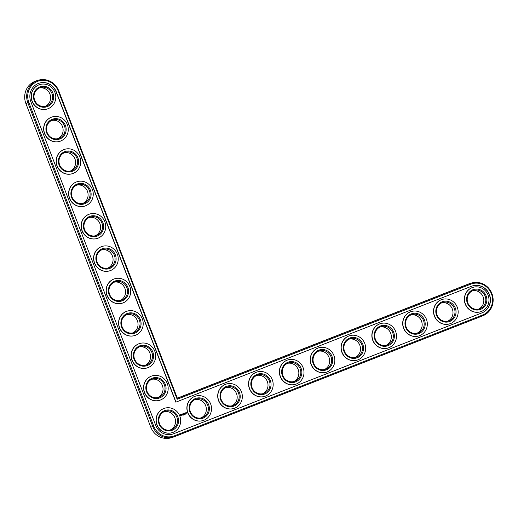 <?xml version="1.0" encoding="UTF-8"?>
<svg xmlns="http://www.w3.org/2000/svg" width="518" height="518" viewBox="0 0 518 518"><rect width="100%" height="100%" fill="white"/><g stroke="black" fill="none" stroke-linecap="round" stroke-linejoin="round"><path stroke-width="0.78" d="M471.166 283.132A17.347 16.557 72 0 0 470.266 283.45L177.376 398.284L58.722 90.799A17.347 16.557 72 0 0 37.963 80.335A17.347 16.557 72 0 0 27.894 102.888L152.791 426.554A17.347 16.557 72 0 0 173.549 437.017A17.347 16.557 72 0 0 174.449 436.693L482.757 315.818A17.347 16.557 72 0 0 492.1 294.056A17.347 16.557 72 0 0 471.166 283.132L469.172 283.773A17.347 16.557 72 0 0 468.272 284.097L177.331 398.167M37.963 80.335L35.969 80.983A17.347 16.557 72 0 0 25.9 103.535L150.796 427.201A17.347 16.557 72 0 0 171.555 437.665L173.549 437.017M170.182 430.018A9.712 9.272 72 0 0 174.844 417.773A9.712 9.272 72 0 0 164.232 411.655M201.01 417.929A9.712 9.272 72 0 0 205.672 405.685A9.712 9.272 72 0 0 195.059 399.566M157.692 397.649A9.712 9.272 72 0 0 162.354 385.405A9.712 9.272 72 0 0 151.742 379.286M231.844 405.84A9.712 9.272 72 0 0 236.506 393.596A9.712 9.272 72 0 0 225.893 387.477M145.202 365.287A9.712 9.272 72 0 0 149.864 353.036A9.712 9.272 72 0 0 139.251 346.918M262.671 393.758A9.712 9.272 72 0 0 267.333 381.507A9.712 9.272 72 0 0 256.721 375.388M293.505 381.669A9.712 9.272 72 0 0 298.167 369.425A9.712 9.272 72 0 0 287.555 363.299M324.333 369.58A9.712 9.272 72 0 0 328.995 357.336A9.712 9.272 72 0 0 318.382 351.21M132.712 332.919A9.712 9.272 72 0 0 137.374 320.674A9.712 9.272 72 0 0 126.761 314.549M120.221 300.55A9.712 9.272 72 0 0 124.883 288.306A9.712 9.272 72 0 0 114.271 282.18M355.167 357.491A9.712 9.272 72 0 0 359.829 345.247A9.712 9.272 72 0 0 349.216 339.122M385.994 345.402A9.712 9.272 72 0 0 390.656 333.158A9.712 9.272 72 0 0 380.044 327.039M416.828 333.314A9.712 9.272 72 0 0 421.49 321.069A9.712 9.272 72 0 0 410.878 314.95M447.656 321.231A9.712 9.272 72 0 0 452.318 308.981A9.712 9.272 72 0 0 441.705 302.862M478.49 309.142A9.712 9.272 72 0 0 483.152 296.898A9.712 9.272 72 0 0 472.539 290.773M107.738 268.182A9.712 9.272 72 0 0 112.393 255.937A9.712 9.272 72 0 0 101.787 249.818M95.247 235.819A9.712 9.272 72 0 0 99.903 223.569A9.712 9.272 72 0 0 89.297 217.45M82.757 203.451A9.712 9.272 72 0 0 87.419 191.207A9.712 9.272 72 0 0 76.806 185.081M70.267 171.082A9.712 9.272 72 0 0 74.929 158.838A9.712 9.272 72 0 0 64.316 152.713M57.776 138.714A9.712 9.272 72 0 0 62.438 126.47A9.712 9.272 72 0 0 51.826 120.351M45.286 106.345A9.712 9.272 72 0 0 49.948 94.101A9.712 9.272 72 0 0 39.336 87.982M176.839 417.126A9.712 9.272 -108 0 1 171.199 429.752A9.712 9.272 -108 0 1 159.382 423.368A9.712 9.272 -108 0 1 165.21 411.266A9.712 9.272 -108 0 1 176.839 417.126M177.376 398.284L177.169 399.274L58.223 91.013A16.518 15.76 72 0 0 37.6 81.358A16.518 15.76 72 0 0 28.872 102.519L153.762 426.191A16.518 15.76 72 0 0 174.385 435.839L482.692 314.963A16.518 15.76 72 0 0 491.427 293.803A16.518 15.76 72 0 0 470.804 284.149L177.169 399.274M177.81 416.763A10.548 10.069 -108 0 1 167.042 430.795A10.548 10.069 -108 0 1 160.463 413.752A10.548 10.069 -108 0 1 177.81 416.763M175.997 402.117L56.248 91.783A14.297 13.643 72 0 0 39.141 83.165A14.297 13.643 72 0 0 30.847 101.748L155.737 425.414A14.297 13.643 72 0 0 172.844 434.032A14.297 13.643 72 0 0 173.588 433.773L481.895 312.891A14.297 13.643 72 0 0 489.594 294.962A14.297 13.643 72 0 0 472.345 285.955A14.297 13.643 72 0 0 471.6 286.221L175.842 402.169L56.093 91.835A14.297 13.643 72 0 0 39.064 83.191M179.785 415.986A12.769 12.186 -108 0 1 172.377 432.582A12.769 12.186 -108 0 1 156.85 424.19A12.769 12.186 -108 0 1 164.504 408.288A12.769 12.186 -108 0 1 179.785 415.986M172.766 434.058A14.297 13.643 72 0 0 173.426 433.819L481.734 312.943A14.297 13.643 72 0 0 489.452 295.053A14.297 13.643 72 0 0 472.261 285.981M172.293 432.608A12.769 12.186 -108 0 1 172.216 432.634A12.769 12.186 -108 0 1 156.689 424.242A12.769 12.186 -108 0 1 164.348 408.339A12.769 12.186 -108 0 1 164.426 408.313M182.796 415.015L182.912 415.345M180.406 414.452L180.374 415.417L181.306 415.481L181.339 414.51L180.406 414.452M181.656 414.355L182.226 414.555L181.896 414.873L182.355 414.678L181.792 414.478L182.122 414.16L181.656 414.355M182.252 414.102L182.718 414.646L182.44 414.024M183.242 414.84L183.132 415.261L183.242 414.84M183.845 414.912L183.514 414.737L183.644 415.06M183.858 414.601L184.188 414.847M184.447 414.73L184.24 414.445L184.304 414.795M184.874 414.536L184.68 414.27L184.771 414.627M185.146 414.439L184.932 414.186L185.043 414.517M182.848 413.778L183.068 414.465L183.495 414.342L182.912 413.843L183.275 413.655L182.848 413.778M183.942 413.37L183.864 413.876L183.411 413.604L183.65 414.232L183.54 413.714L183.909 413.992L184 413.532L184.24 414.05L183.968 413.338L184.214 414.031M183.469 413.552L183.864 413.876M184.57 413.099L184.175 413.299L184.473 413.96L184.57 413.099M184.764 413.027L185.01 413.72M186.616 412.665L187.03 413.079L186.616 412.665M185.373 412.788L184.978 412.988L185.276 413.642L185.671 413.442L185.282 413.552L185.373 412.788M186.312 413.189L185.917 412.937L186.066 413.325M186.279 412.794L186.435 413.189L186.279 412.794M203.127 420.519A12.769 12.186 -108 0 1 203.05 420.545A12.769 12.186 -108 0 1 187.522 412.153A12.769 12.186 -108 0 1 195.176 396.251A12.769 12.186 -108 0 1 195.254 396.225M233.955 408.43A12.769 12.186 -108 0 1 233.877 408.456A12.769 12.186 -108 0 1 218.35 400.064A12.769 12.186 -108 0 1 226.01 384.162A12.769 12.186 -108 0 1 226.088 384.136M159.809 400.239A12.769 12.186 -108 0 1 159.725 400.265A12.769 12.186 -108 0 1 144.198 391.873A12.769 12.186 -108 0 1 151.858 375.971A12.769 12.186 -108 0 1 151.936 375.945M147.319 367.871A12.769 12.186 -108 0 1 147.242 367.897A12.769 12.186 -108 0 1 131.714 359.505A12.769 12.186 -108 0 1 139.368 343.602A12.769 12.186 -108 0 1 139.446 343.576M264.789 396.341A12.769 12.186 -108 0 1 264.711 396.367A12.769 12.186 -108 0 1 249.184 387.976A12.769 12.186 -108 0 1 256.837 372.073A12.769 12.186 -108 0 1 256.915 372.047M295.623 384.259A12.769 12.186 -108 0 1 295.538 384.285A12.769 12.186 -108 0 1 280.011 375.893A12.769 12.186 -108 0 1 287.671 359.991A12.769 12.186 -108 0 1 287.749 359.965M134.829 335.509A12.769 12.186 -108 0 1 134.751 335.535A12.769 12.186 -108 0 1 119.224 327.143A12.769 12.186 -108 0 1 126.878 311.24A12.769 12.186 -108 0 1 126.955 311.214M122.339 303.14A12.769 12.186 -108 0 1 122.261 303.166A12.769 12.186 -108 0 1 106.734 294.774A12.769 12.186 -108 0 1 114.387 278.872A12.769 12.186 -108 0 1 114.465 278.846M326.45 372.17A12.769 12.186 -108 0 1 326.372 372.196A12.769 12.186 -108 0 1 310.845 363.804A12.769 12.186 -108 0 1 318.499 347.902A12.769 12.186 -108 0 1 318.583 347.876M357.284 360.081A12.769 12.186 -108 0 1 357.2 360.107A12.769 12.186 -108 0 1 341.673 351.716A12.769 12.186 -108 0 1 349.333 335.813A12.769 12.186 -108 0 1 349.41 335.787M388.111 347.992A12.769 12.186 -108 0 1 388.034 348.018A12.769 12.186 -108 0 1 372.507 339.627A12.769 12.186 -108 0 1 380.16 323.724A12.769 12.186 -108 0 1 380.244 323.698M418.945 335.904A12.769 12.186 -108 0 1 418.861 335.929A12.769 12.186 -108 0 1 403.334 327.538A12.769 12.186 -108 0 1 410.994 311.635A12.769 12.186 -108 0 1 411.072 311.609M449.773 323.815A12.769 12.186 -108 0 1 449.695 323.841A12.769 12.186 -108 0 1 434.168 315.449A12.769 12.186 -108 0 1 441.822 299.546A12.769 12.186 -108 0 1 441.906 299.521M480.607 311.732A12.769 12.186 -108 0 1 480.523 311.758A12.769 12.186 -108 0 1 464.996 303.367A12.769 12.186 -108 0 1 472.656 287.464A12.769 12.186 -108 0 1 472.733 287.438M109.848 270.772A12.769 12.186 -108 0 1 109.771 270.797A12.769 12.186 -108 0 1 94.244 262.406A12.769 12.186 -108 0 1 101.897 246.503A12.769 12.186 -108 0 1 101.981 246.477M97.358 238.403A12.769 12.186 -108 0 1 97.28 238.429A12.769 12.186 -108 0 1 81.753 230.037A12.769 12.186 -108 0 1 89.413 214.135A12.769 12.186 -108 0 1 89.491 214.109M84.868 206.041A12.769 12.186 -108 0 1 84.79 206.067A12.769 12.186 -108 0 1 69.263 197.675A12.769 12.186 -108 0 1 76.923 181.773A12.769 12.186 -108 0 1 77.001 181.747M72.384 173.672A12.769 12.186 -108 0 1 72.3 173.698A12.769 12.186 -108 0 1 56.773 165.307A12.769 12.186 -108 0 1 64.433 149.404A12.769 12.186 -108 0 1 64.51 149.378M59.894 141.304A12.769 12.186 -108 0 1 59.816 141.33A12.769 12.186 -108 0 1 44.289 132.938A12.769 12.186 -108 0 1 51.942 117.036A12.769 12.186 -108 0 1 52.02 117.01M47.403 108.935A12.769 12.186 -108 0 1 47.326 108.961A12.769 12.186 -108 0 1 31.799 100.57A12.769 12.186 -108 0 1 39.452 84.667A12.769 12.186 -108 0 1 39.53 84.641M210.619 403.898A12.769 12.186 -108 0 1 203.205 420.493A12.769 12.186 -108 0 1 187.678 412.101A12.769 12.186 -108 0 1 195.338 396.199A12.769 12.186 -108 0 1 210.619 403.898M208.644 404.675A10.548 10.069 -108 0 1 197.87 418.706A10.548 10.069 -108 0 1 191.297 401.664A10.548 10.069 -108 0 1 208.644 404.675M207.666 405.037A9.712 9.272 -108 0 1 202.026 417.663A9.712 9.272 -108 0 1 190.216 411.279A9.712 9.272 -108 0 1 196.037 399.184A9.712 9.272 -108 0 1 207.666 405.037M167.295 383.618A12.769 12.186 -108 0 1 159.887 400.213A12.769 12.186 -108 0 1 144.36 391.822A12.769 12.186 -108 0 1 152.014 375.919A12.769 12.186 -108 0 1 167.295 383.618M165.326 384.395A10.548 10.069 -108 0 1 154.552 398.426A10.548 10.069 -108 0 1 147.973 381.384A10.548 10.069 -108 0 1 165.326 384.395M164.348 384.757A9.712 9.272 -108 0 1 158.709 397.39A9.712 9.272 -108 0 1 146.892 390.999A9.712 9.272 -108 0 1 152.719 378.904A9.712 9.272 -108 0 1 164.348 384.757M241.446 391.809A12.769 12.186 -108 0 1 234.039 408.404A12.769 12.186 -108 0 1 218.512 400.013A12.769 12.186 -108 0 1 226.165 384.11A12.769 12.186 -108 0 1 241.446 391.809M239.471 392.586A10.548 10.069 -108 0 1 228.703 406.617A10.548 10.069 -108 0 1 222.125 389.575A10.548 10.069 -108 0 1 239.471 392.586M238.5 392.955A9.712 9.272 -108 0 1 232.86 405.581A9.712 9.272 -108 0 1 221.044 399.197A9.712 9.272 -108 0 1 226.871 387.095A9.712 9.272 -108 0 1 238.5 392.955M154.804 351.256A12.769 12.186 -108 0 1 147.397 367.851A12.769 12.186 -108 0 1 131.87 359.46A12.769 12.186 -108 0 1 139.523 343.557A12.769 12.186 -108 0 1 154.804 351.256M152.836 352.026A10.548 10.069 -108 0 1 142.061 366.058A10.548 10.069 -108 0 1 135.489 349.015A10.548 10.069 -108 0 1 152.836 352.026M151.858 352.395A9.712 9.272 -108 0 1 146.218 365.022A9.712 9.272 -108 0 1 134.402 358.637A9.712 9.272 -108 0 1 140.229 346.536A9.712 9.272 -108 0 1 151.858 352.395M272.28 379.726A12.769 12.186 -108 0 1 264.866 396.322A12.769 12.186 -108 0 1 249.339 387.93A12.769 12.186 -108 0 1 256.999 372.028A12.769 12.186 -108 0 1 272.28 379.726M270.305 380.497A10.548 10.069 -108 0 1 259.537 394.528A10.548 10.069 -108 0 1 252.959 377.486A10.548 10.069 -108 0 1 270.305 380.497M269.328 380.866A9.712 9.272 -108 0 1 263.688 393.492A9.712 9.272 -108 0 1 251.877 387.108A9.712 9.272 -108 0 1 257.699 375.006A9.712 9.272 -108 0 1 269.328 380.866M303.108 367.638A12.769 12.186 -108 0 1 295.7 384.233A12.769 12.186 -108 0 1 280.173 375.841A12.769 12.186 -108 0 1 287.827 359.939A12.769 12.186 -108 0 1 303.108 367.638M301.133 368.408A10.548 10.069 -108 0 1 290.365 382.439A10.548 10.069 -108 0 1 283.786 365.397A10.548 10.069 -108 0 1 301.133 368.408M300.162 368.777A9.712 9.272 -108 0 1 294.522 381.403A9.712 9.272 -108 0 1 282.705 375.019A9.712 9.272 -108 0 1 288.532 362.917A9.712 9.272 -108 0 1 300.162 368.777M333.942 355.549A12.769 12.186 -108 0 1 326.528 372.144A12.769 12.186 -108 0 1 311.001 363.753A12.769 12.186 -108 0 1 318.661 347.85A12.769 12.186 -108 0 1 333.942 355.549M331.967 356.319A10.548 10.069 -108 0 1 321.199 370.357A10.548 10.069 -108 0 1 314.62 353.315A10.548 10.069 -108 0 1 331.967 356.319M330.989 356.688A9.712 9.272 -108 0 1 325.349 369.315A9.712 9.272 -108 0 1 313.539 362.93A9.712 9.272 -108 0 1 319.36 350.828A9.712 9.272 -108 0 1 330.989 356.688M142.321 318.887A12.769 12.186 -108 0 1 134.907 335.483A12.769 12.186 -108 0 1 119.38 327.091A12.769 12.186 -108 0 1 127.039 311.188A12.769 12.186 -108 0 1 142.321 318.887M140.346 319.658A10.548 10.069 -108 0 1 129.571 333.696A10.548 10.069 -108 0 1 122.999 316.653A10.548 10.069 -108 0 1 140.346 319.658M139.368 320.027A9.712 9.272 -108 0 1 133.728 332.653A9.712 9.272 -108 0 1 121.918 326.269A9.712 9.272 -108 0 1 127.739 314.167A9.712 9.272 -108 0 1 139.368 320.027M129.83 286.519A12.769 12.186 -108 0 1 122.416 303.114A12.769 12.186 -108 0 1 106.889 294.723A12.769 12.186 -108 0 1 114.549 278.82A12.769 12.186 -108 0 1 129.83 286.519M127.855 287.296A10.548 10.069 -108 0 1 117.087 301.327A10.548 10.069 -108 0 1 110.509 284.285A10.548 10.069 -108 0 1 127.855 287.296M126.878 287.658A9.712 9.272 -108 0 1 121.238 300.285A9.712 9.272 -108 0 1 109.427 293.9A9.712 9.272 -108 0 1 115.249 281.798A9.712 9.272 -108 0 1 126.878 287.658M364.769 343.46A12.769 12.186 -108 0 1 357.362 360.055A12.769 12.186 -108 0 1 341.835 351.664A12.769 12.186 -108 0 1 349.488 335.761A12.769 12.186 -108 0 1 364.769 343.46M362.794 344.237A10.548 10.069 -108 0 1 352.026 358.268A10.548 10.069 -108 0 1 345.448 341.226A10.548 10.069 -108 0 1 362.794 344.237M361.823 344.6A9.712 9.272 -108 0 1 356.183 357.226A9.712 9.272 -108 0 1 344.366 350.841A9.712 9.272 -108 0 1 350.194 338.74A9.712 9.272 -108 0 1 361.823 344.6M395.603 331.371A12.769 12.186 -108 0 1 388.189 347.966A12.769 12.186 -108 0 1 372.662 339.575A12.769 12.186 -108 0 1 380.322 323.672A12.769 12.186 -108 0 1 395.603 331.371M393.628 332.148A10.548 10.069 -108 0 1 382.86 346.179A10.548 10.069 -108 0 1 376.282 329.137A10.548 10.069 -108 0 1 393.628 332.148M392.65 332.511A9.712 9.272 -108 0 1 387.011 345.137A9.712 9.272 -108 0 1 375.2 338.753A9.712 9.272 -108 0 1 381.021 326.657A9.712 9.272 -108 0 1 392.65 332.511M426.431 319.282A12.769 12.186 -108 0 1 419.023 335.878A12.769 12.186 -108 0 1 403.496 327.486A12.769 12.186 -108 0 1 411.15 311.583A12.769 12.186 -108 0 1 426.431 319.282M424.462 320.059A10.548 10.069 -108 0 1 413.688 334.091A10.548 10.069 -108 0 1 407.109 317.048A10.548 10.069 -108 0 1 424.462 320.059M423.484 320.422A9.712 9.272 -108 0 1 417.845 333.055A9.712 9.272 -108 0 1 406.028 326.664A9.712 9.272 -108 0 1 411.855 314.568A9.712 9.272 -108 0 1 423.484 320.422M457.264 307.2A12.769 12.186 -108 0 1 449.851 323.795A12.769 12.186 -108 0 1 434.324 315.397A12.769 12.186 -108 0 1 441.983 299.495A12.769 12.186 -108 0 1 457.264 307.2M455.29 307.97A10.548 10.069 -108 0 1 444.522 322.002A10.548 10.069 -108 0 1 437.943 304.96A10.548 10.069 -108 0 1 455.29 307.97M454.312 308.339A9.712 9.272 -108 0 1 448.672 320.966A9.712 9.272 -108 0 1 436.862 314.581A9.712 9.272 -108 0 1 442.689 302.48A9.712 9.272 -108 0 1 454.312 308.339M488.092 295.111A12.769 12.186 -108 0 1 480.685 311.706A12.769 12.186 -108 0 1 465.158 303.315A12.769 12.186 -108 0 1 472.811 287.412A12.769 12.186 -108 0 1 488.092 295.111M486.124 295.882A10.548 10.069 -108 0 1 475.349 309.913A10.548 10.069 -108 0 1 468.771 292.871A10.548 10.069 -108 0 1 486.124 295.882M485.146 296.251A9.712 9.272 -108 0 1 479.506 308.877A9.712 9.272 -108 0 1 467.689 302.493A9.712 9.272 -108 0 1 473.517 290.391A9.712 9.272 -108 0 1 485.146 296.251M117.34 254.15A12.769 12.186 -108 0 1 109.926 270.746A12.769 12.186 -108 0 1 94.399 262.354A12.769 12.186 -108 0 1 102.059 246.451A12.769 12.186 -108 0 1 117.34 254.15M115.365 254.927A10.548 10.069 -108 0 1 104.597 268.959A10.548 10.069 -108 0 1 98.019 251.916A10.548 10.069 -108 0 1 115.365 254.927M114.387 255.29A9.712 9.272 -108 0 1 108.748 267.923A9.712 9.272 -108 0 1 96.937 261.532A9.712 9.272 -108 0 1 102.765 249.436A9.712 9.272 -108 0 1 114.387 255.29M104.85 221.788A12.769 12.186 -108 0 1 97.442 238.384A12.769 12.186 -108 0 1 81.915 229.986A12.769 12.186 -108 0 1 89.569 214.083A12.769 12.186 -108 0 1 104.85 221.788M102.875 222.559A10.548 10.069 -108 0 1 92.107 236.59A10.548 10.069 -108 0 1 85.528 219.548A10.548 10.069 -108 0 1 102.875 222.559M101.897 222.928A9.712 9.272 -108 0 1 96.264 235.554A9.712 9.272 -108 0 1 84.447 229.17A9.712 9.272 -108 0 1 90.274 217.068A9.712 9.272 -108 0 1 101.897 222.928M92.359 189.42A12.769 12.186 -108 0 1 84.952 206.015A12.769 12.186 -108 0 1 69.425 197.623A12.769 12.186 -108 0 1 77.078 181.721A12.769 12.186 -108 0 1 92.359 189.42M90.385 190.19A10.548 10.069 -108 0 1 79.617 204.228A10.548 10.069 -108 0 1 73.038 187.179A10.548 10.069 -108 0 1 90.385 190.19M89.413 190.559A9.712 9.272 -108 0 1 83.774 203.185A9.712 9.272 -108 0 1 71.957 196.801A9.712 9.272 -108 0 1 77.784 184.699A9.712 9.272 -108 0 1 89.413 190.559M79.869 157.051A12.769 12.186 -108 0 1 72.462 173.647A12.769 12.186 -108 0 1 56.935 165.255A12.769 12.186 -108 0 1 64.588 149.352A12.769 12.186 -108 0 1 79.869 157.051M77.901 157.822A10.548 10.069 -108 0 1 67.126 171.859A10.548 10.069 -108 0 1 60.548 154.817A10.548 10.069 -108 0 1 77.901 157.822M76.923 158.191A9.712 9.272 -108 0 1 71.283 170.817A9.712 9.272 -108 0 1 59.466 164.433A9.712 9.272 -108 0 1 65.294 152.331A9.712 9.272 -108 0 1 76.923 158.191M67.379 124.683A12.769 12.186 -108 0 1 59.971 141.278A12.769 12.186 -108 0 1 44.444 132.886A12.769 12.186 -108 0 1 52.098 116.984A12.769 12.186 -108 0 1 67.379 124.683M65.41 125.46A10.548 10.069 -108 0 1 54.636 139.491A10.548 10.069 -108 0 1 48.064 122.449A10.548 10.069 -108 0 1 65.41 125.46M64.433 125.822A9.712 9.272 -108 0 1 58.793 138.455A9.712 9.272 -108 0 1 46.976 132.064A9.712 9.272 -108 0 1 52.804 119.969A9.712 9.272 -108 0 1 64.433 125.822M54.895 92.314A12.769 12.186 -108 0 1 47.481 108.916A12.769 12.186 -108 0 1 31.954 100.518A12.769 12.186 -108 0 1 39.614 84.615A12.769 12.186 -108 0 1 54.895 92.314M52.92 93.091A10.548 10.069 -108 0 1 42.146 107.122A10.548 10.069 -108 0 1 35.574 90.08A10.548 10.069 -108 0 1 52.92 93.091M51.942 93.46A9.712 9.272 -108 0 1 46.303 106.086A9.712 9.272 -108 0 1 34.492 99.702A9.712 9.272 -108 0 1 40.313 87.6A9.712 9.272 -108 0 1 51.942 93.46M180.717 414.29L181.429 414.737L181.073 415.617M181.96 414.219L182.058 414.899M182.724 413.869L182.705 414.601M183.275 413.655L183.003 414.076M183.495 414.342L183.113 414.484M183.32 413.999L182.996 414.167M184 413.532L183.935 413.96M183.54 413.714L183.689 414.212M184.622 413.124L184.356 413.545M184.673 413.468L184.35 413.642M186.888 412.6L186.804 413.163M185.431 412.807L185.159 413.235M185.651 413.493L185.269 413.642M185.476 413.157L185.282 413.552M186.195 412.872L186.273 413.202M180.737 414.646L180.517 415.099L180.976 415.281L180.529 414.95L180.983 414.659L180.976 415.281M468.272 284.097L470.266 283.45L470.804 284.149M25.9 103.535L28.872 102.519M150.796 427.201L153.762 426.191M58.722 90.799L58.223 91.013M482.757 315.818L482.692 314.963M174.449 436.693L174.385 435.839"/></g></svg>
